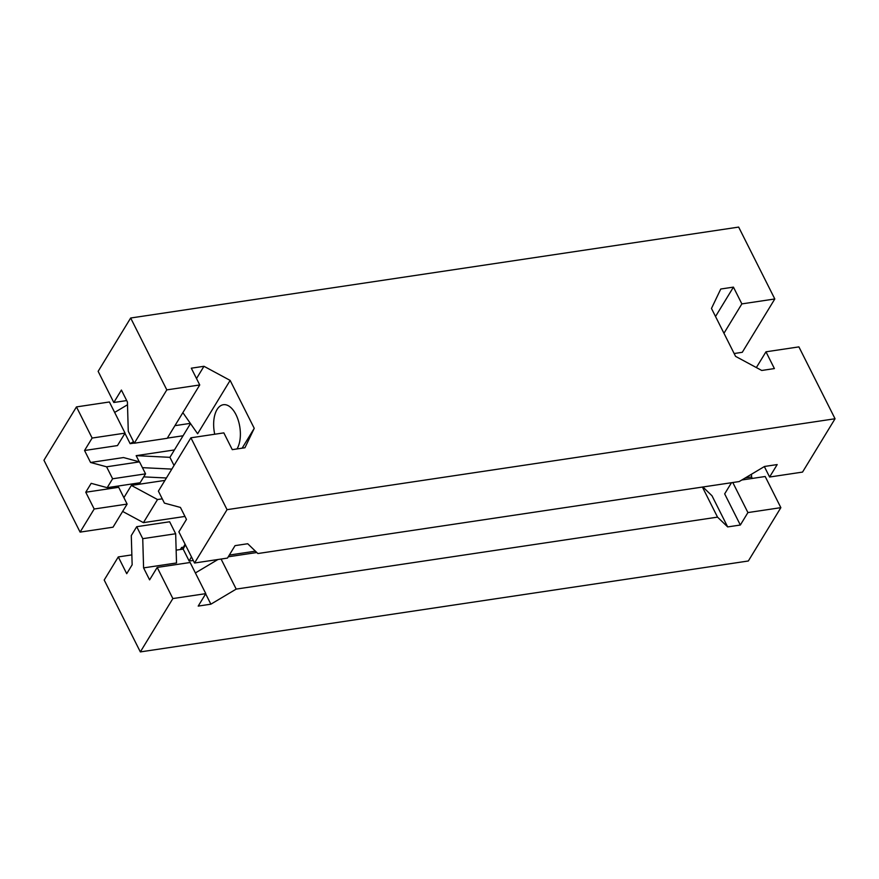 <?xml version="1.0" encoding="UTF-8"?>
<svg xmlns="http://www.w3.org/2000/svg" width="879" height="879" viewBox="0 0 879 879"><rect width="100%" height="100%" fill="white"/><g stroke="black" fill="none" stroke-linecap="round" stroke-linejoin="round"><path stroke-width="1.32" d="M196.511 378.53L203.972 366.29L230.144 380.409L254.24 428.326L244.944 447.752L232.276 449.641L223.837 432.875L190.908 437.797L227.057 509.666L835.05 418.756L798.901 346.886L765.972 351.809L774.399 368.576L761.741 370.466L735.569 356.358L711.474 308.441L720.769 289.015L733.438 287.125L741.865 303.892L774.806 298.97L738.657 227.09L130.663 318.011L166.812 389.88L199.742 384.958L191.303 368.191L203.972 366.29M199.742 384.958L167.23 438.291L134.289 443.225L128.268 431.237L127.422 402.022L121.401 390.045L113.809 402.494L98.14 371.345L130.663 318.011M182.865 412.647L197.621 433.754L230.144 380.409M715.528 316.495L733.438 287.125M774.806 298.97L742.283 352.303L734.141 353.523M741.865 303.892L723.955 333.273M126.686 400.571L113.809 402.494M134.289 443.225L166.812 389.88M174.031 465.485L169.922 457.333L190.501 423.568M242.143 448.169L254.24 428.326M237.011 448.938A24.81 12.998 -98.5 0 0 235.957 414.591A24.81 12.998 -98.5 0 0 223.343 404.725A24.81 12.998 -98.5 0 0 214.718 434.237M227.057 509.666L194.545 563.01L227.474 558.088L235.056 545.639L247.724 543.738L257.877 553.539L739.195 481.56L764.521 466.463L777.19 464.573L769.597 477.022L802.538 472.089L835.05 418.756M756.358 367.565L765.972 351.809M194.545 563.01L178.876 531.861L186.469 519.412L180.437 507.436L164.417 503.118L158.396 491.13L190.908 437.797M185.403 544.848L183.162 549.089L176.152 550.144M191.435 556.825L189.183 561.066L183.162 549.089M182.392 549.21L185.062 544.167M166.406 477.989L143.706 476.868M171.823 469.1L142.431 467.65M139.256 461.805L136.168 455.652L169.922 457.333M769.597 477.022L764.345 466.573M136.168 455.652L174.427 449.938M189.183 561.066L193.259 560.461M229.309 555.067L255.415 551.166M140.343 651.91L104.194 580.03L118.291 556.923L126.719 573.69L132.147 564.801L131.29 535.586L136.717 526.697L142.739 538.673L175.668 533.751L176.514 562.967L143.585 567.889L149.606 579.865L157.198 567.427L190.128 562.494L205.796 593.644L172.866 598.566L140.343 651.91L748.337 560.989L780.86 507.655L747.919 512.578L740.338 525.027L724.67 493.877L731.471 482.725M205.796 593.644L198.204 606.092L210.872 604.192L205.675 593.852M702.903 486.988L712.001 495.778L727.669 526.917L740.338 525.027M752.314 478.429L751.578 476.978L745.326 477.912M91.174 483.34L85.757 492.229L118.687 487.307L127.125 504.085L94.185 509.007L80.099 532.114L43.95 460.244L76.462 406.911L92.13 438.05L84.549 450.498L90.57 462.475L123.499 457.552L139.519 461.871L145.551 473.858L112.611 478.78L107.194 487.669L91.174 483.34M123.895 497.657L131.356 485.417L164.944 480.395M183.074 435.764L167.34 438.116M134.212 443.071L130.147 443.675L124.939 433.336M92.13 438.05L125.06 433.127L117.478 445.576L84.549 450.498M751.578 476.978L751.501 474.231M741.821 480L765.191 476.506L780.86 507.655M142.739 538.673L143.585 567.889M732.8 482.516L747.919 512.578M727.669 526.917L717.528 517.127L702.409 487.065M221.079 559.044L236.198 589.095L210.872 604.192M195.391 572.943L217.915 559.516M175.668 533.751L169.647 521.774L136.717 526.697M717.528 517.127L236.198 589.095M157.198 567.427L172.866 598.566M228.254 556.792L256.822 552.528M183.469 547.177L181.623 547.452L180.656 549.463M180.36 549.507L181.623 547.452M131.85 554.891L118.291 556.923M90.57 462.475L106.59 466.804L112.611 478.78M85.757 492.229L94.185 509.007M184.964 516.434L143.431 522.642L122.642 511.435M127.125 504.085L113.028 527.191L80.099 532.114M145.551 473.858L140.124 482.747L107.194 487.669M131.356 485.417L157.517 499.536L162.263 498.822M157.517 499.536L143.431 522.642M114.655 412.427L127.499 404.769M133.509 441.665L130.147 443.675M76.462 406.911L109.403 401.978L125.06 433.127M190.358 423.359L174.921 425.667M106.59 466.804L139.519 461.871"/></g></svg>
